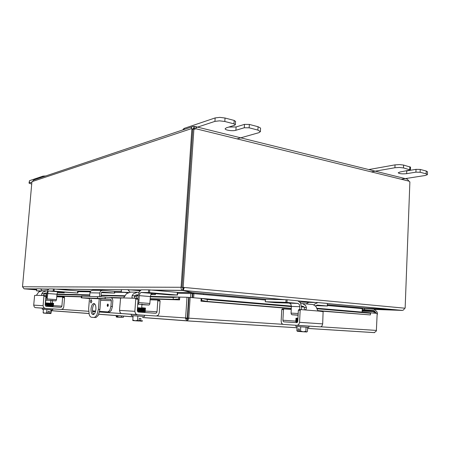 <?xml version="1.0" encoding="UTF-8"?>
<svg xmlns="http://www.w3.org/2000/svg" width="450" height="450" viewBox="0 0 450 450"><rect width="100%" height="100%" fill="white"/><g stroke="black" fill="none" stroke-linecap="round" stroke-linejoin="round"><path stroke-width="0.67" d="M235.524 121.449L234.191 120.437L225.028 118.024L219.763 117.371L215.151 117.922L184.252 128.368L183.184 129.229M260.404 131.642L260.567 128.093L258.086 126.731L249.351 124.431L244.491 124.374L244.282 127.749L249.148 127.811L257.889 130.084L260.404 131.642L258.868 132.688L237.043 138.876M195.992 127.642L214.926 121.371L219.538 120.836L224.809 121.483L233.977 123.868L235.333 124.577L234.647 125.252L226.333 127.839L225.152 128.706C224.781 130.191 232.729 131.338 235.89 130.269L236.098 126.951L244.491 124.374M244.282 127.749L235.89 130.269M228.819 127.069L236.098 126.951M427.404 174.578L427.5 171.787L426.246 171.028L420.238 169.442L416.019 169.346L415.912 172.159L420.137 172.26L426.15 173.824L427.354 174.713L425.104 175.511L401.203 179.241M410.512 167.181L403.599 165.06L399.476 164.582L395.038 164.869L368.781 169.566M371.233 171.872L394.926 167.737L399.364 167.456L403.487 167.934L410.423 169.971L400.067 171.99L398.205 172.789C399.336 173.796 402.154 174.088 406.659 173.666L406.766 170.888L416.019 169.346M415.912 172.159L406.659 173.666M406.108 170.983L406.766 170.888M94.646 303.84C93.499 304.695 92.784 306.422 92.514 309.009C92.374 311.597 92.796 313.391 93.791 314.392M91.035 308.908C91.389 305.859 92.256 304.071 93.628 303.542C95.242 303.637 96.002 305.527 95.906 309.212C95.552 312.261 94.691 314.055 93.33 314.584C91.699 314.483 90.934 312.593 91.035 308.908M90.304 301.286L91.108 299.61L91.8 301.348L90.996 303.024L90.304 301.286M91.811 301.078L91.761 301.669M100.738 298.671L99.889 309.465L98.392 309.364L96.823 315.242L94.506 317.452L91.581 317.284C90.591 317.16 89.803 316.282 89.229 314.651L88.65 308.762L89.499 298.181M94.089 317.492L95.996 317.543L98.319 315.338L99.889 309.465M114.801 291.476L114.474 291.431L114.351 293.062L102.527 292.078L101.604 292.416L101.16 293.372L100.884 296.826L97.588 296.651L97.453 298.333L105.114 298.811L105.244 297.129L111.06 297.647L112.275 298.519L112.854 300.572L112.399 306.506L110.903 306.399L109.834 310.359L107.882 311.895L109.693 311.968L111.324 310.461L112.399 306.506M114.351 293.062L101.413 292.641M102.094 290.407L92.627 290.295L90.816 290.942L89.933 292.809L89.64 296.426M99.388 296.736L99.686 292.995L100.581 291.077L102.426 290.413L114.474 291.431M103.297 292.444L101.649 292.376M98.392 309.364L99.248 298.564M45.737 175.95L42.975 176.141L29.497 180.697L29.008 183.099L31.995 181.986M31.719 184.078L29.008 183.099M187.695 311.574L188.106 311.597M192.853 292.781L192.566 297.675M265.371 300.009L193.911 293.659L193.641 297.765M192.831 293.636L193.911 293.659L193.787 293.316L192.347 292.669L183.218 290.475L184.297 287.471L404.432 308.154C404.257 309.459 403.543 310.202 402.289 310.387L364.162 308.087L362.25 308.627L362.104 312.086M192.161 297.641L192.448 292.686M36.613 289.614L24.047 288.804L22.539 286.779L181.001 287.274C180.984 288.844 181.457 289.868 182.419 290.351L191.728 292.613L190.822 293.473L190.553 297.506M177.677 292.41L191.734 292.539M362.424 308.379L364.399 308.109L402.576 310.348M183.291 288.473L182.886 288.354L182.739 287.438L181.001 287.274L182.739 287.438M183.33 288.844L183.218 290.475L284.034 299.649M182.931 288.382L182.79 290.447L152.398 290.143M183.167 287.466L184.297 287.471L183.167 287.466L183.33 288.388M36.669 288.99L24.441 288.872L36.613 289.626M24.564 288.877L36.591 289.856M404.432 308.154L405.141 308.216L404.432 308.194M183.167 287.364L193.922 128.88L192.791 129.251L182.036 287.359M22.5 286.779L31.894 182.104L33.795 179.966L192.116 126.793M192.786 129.364L191.329 128.672C191.239 127.395 191.863 126.647 193.208 126.427L193.911 126.444L193.776 128.419L193.056 129.167M193.011 129.082L191.329 128.672L32.192 181.575M191.869 129.144L181.091 287.274M203.541 293.664L203.484 294.508M193.911 126.444L194.749 126.433C195.885 126.591 196.228 127.356 195.789 128.734L194.653 129.105L194.434 128.441L192.971 128.689M409.674 181.89L407.177 179.078L195.373 126.585M409.882 181.862L405.141 308.216M408.746 181.097L195.789 128.734L194.861 129.184L193.922 128.88M194.366 126.45L194.231 128.424L194.828 128.571M89.488 298.333L100.727 298.828M110.903 306.399L111.347 300.718L111.054 299.689L110.194 299.205L105.114 298.811M81.236 297.816L81.748 297.81L81.877 296.201L81.366 296.213L81.236 297.816L89.471 298.524M107.657 306.489C107.01 305.719 107.055 304.897 107.786 304.02L107.848 304.02C108.495 304.785 108.456 305.606 107.724 306.484L107.229 305.229L107.786 304.02M81.748 297.81L97.453 298.333M81.877 296.201L97.588 296.651M105.244 297.129L100.879 296.82M92.509 310.866L95.614 311.074M99.641 311.344L107.882 311.895M369.911 312.75L370.631 313.296L370.344 314.927L317.886 310.59M369.506 314.854L318.206 310.854M291.308 308.396L207.067 301.438L207.394 299.509L201.926 298.474L201.611 300.409L207.067 301.438M201.442 300.392L200.976 301.202L201.161 298.406L190.148 297.467L188.764 318.161L282.611 324.298M201.926 298.474L201.15 298.536M178.616 297.056L173.166 297.411L173.317 299.357L178.768 299.002L178.65 297.051L150.384 296.359M178.768 299.002L179.561 299.88L150.193 298.98M179.741 297.225L178.65 297.051M173.317 299.357L150.216 298.671M123.632 297.877L109.322 297.45M81.332 296.618L56.835 295.892M173.166 297.411L150.351 296.831M124.897 296.184L100.986 295.571M89.736 295.284L56.959 294.452M370.631 313.296L316.901 308.756M291.403 306.602L207.394 299.509M185.586 318.656L187.605 318.921L187.262 318.06L188.64 297.416L186.992 297.276L185.586 318.656L186.936 320.788L187.47 320.912L188.764 318.161L187.667 318.088L189.051 297.444L190.148 297.467M186.992 297.276L179.752 297.101L179.561 299.88M316.761 308.233L377.184 313.374L376.346 331.009L374.282 332.623L307.603 328.444M374.282 332.595L374.574 332.612M297.011 327.78L187.47 320.912L187.667 318.088M43.374 309.859L42.795 309.229M187.262 318.06L156.836 315.973M374.743 313.166L375.621 312.345L376.425 313.307M362.188 310.095L373.691 310.534L374.636 311.31L362.154 310.826L374.636 311.31L376.464 313.312M373.759 313.082L374.332 311.636L362.143 311.152M373.691 310.534L364.5 309.69L364.556 308.323L373.866 309.156L376.481 311.287C377.432 312.3 377.646 313.571 377.111 315.113M362.211 309.549L364.5 309.69M364.556 308.323L362.88 308.222M374.704 313.161L375.233 312.379L374.332 311.636M300.735 309.594L298.969 309.521L298.361 310.241L300.161 310.314L299.537 322.307L298.789 324.529L297.214 325.356L283.022 324.388L281.621 323.381L281.143 321.154L281.773 309.538L283.472 309.611L284.074 308.914L291.251 309.499M297.214 325.356L320.704 326.846L321.924 326.059L322.678 323.899L323.111 311.653L318.606 311.034L317.593 310.247L315.99 306.467L313.009 304.549L302.996 303.66M300.859 303.576L302.653 303.632L305.612 305.567L306.422 307.536L306.118 309.291L304.785 309.926L318.876 311.085M304.335 309.223L304.358 307.226L302.884 306.253L301.562 306.202M295.819 321.131L282.898 320.231L283.14 321.345L283.838 321.846L296.814 322.65L297.422 322.245L297.793 321.137L298.361 310.241M300.161 310.314L300.769 309.594L304.785 309.926M284.04 308.914L282.375 308.846L281.773 309.538M282.898 320.231L283.472 309.611M301.573 306.371L303.75 306.557M295.931 325.271L295.864 326.486L306.821 327.234L308.897 327.358L308.959 326.115M299.323 331.003L298.834 330.975L298.806 331.453L298.029 331.341L298.153 328.882L299.424 328.973L299.368 331.509L303.165 331.774L305.859 331.369L306.63 331.976L303.165 331.774L300.532 331.02L299.301 331.436M297.45 331.296L296.859 330.733L298.029 331.341M298.097 331.408L297.495 331.335M300.746 326.835L300.532 331.02M297.073 326.582L296.859 330.733M306.754 331.982L307.451 331.431L307.659 327.291M299.306 331.442L298.811 331.414M304.234 307.041L301.59 306.889M306.073 327.189L305.859 331.369M297.574 321.998L296.353 321.93L296.319 322.644M296.257 318.741L297.917 318.752L295.875 319.078L297.883 319.472M327.262 305.978L327.386 303.441L327.262 305.978L317.222 305.089L315.557 305.882M265.275 301.759L275.479 302.647L289.254 303.103L290.852 304.155L291.414 306.405L299.852 306.709L299.284 304.425L298.012 303.424L286.976 302.411L287.117 299.767L265.416 299.205L265.269 301.753L265.584 299.199M317.492 302.563L308.829 302.332L306.034 303.93M314.128 304.796L314.629 304.093L317.908 302.574L327.386 303.441M299.858 302.068L309.06 302.321M287.117 299.767L297.877 300.808L300.442 302.827L301.579 307.384L301.466 309.656M291.414 306.405L291.06 313.138L291.341 314.257L292.14 314.775L298.108 315.079M286.037 299.7L285.891 302.349L286.976 302.411M327.482 306.006L315.799 305.623M281.903 302.518L284.316 302.698L281.903 302.518M298.103 315.231L292.14 314.775M285.891 302.349L265.444 301.753M299.852 306.709L299.706 309.555M117.264 315.585L117.203 317.177L116.544 317.081L116.663 315.54M117.186 317.166L123.165 317.346M117.146 317.126L117.742 316.822L119.571 317.34L123.238 317.295M123.502 316.052L123.418 317.177M116.1 315.501L116.286 316.941M117.832 315.63L117.742 316.822M121.551 315.906L121.461 317.07M150.131 299.807L157.466 300.049L157.804 300.825L160.071 301.005L159.221 312.986L158.265 315.191L156.263 316.001L137.453 314.775L135.512 313.684L134.854 311.321L135.759 299.076L138.116 299.261L137.796 298.468L135.456 298.282L135.759 299.076M136.89 292.202L130.612 292.106L126.557 293.625L123.531 297.906L120.578 298.058L119.531 310.382L120.172 312.66L121.348 313.549L137.453 314.775M134.719 298.26L134.263 297.608L134.865 295.611L136.912 294.834L138.218 294.947M123.384 297.923L132.739 298.204L131.951 297.422L132.154 295.627L133.481 293.754L137.576 292.213L138.977 292.337M138.116 299.261L137.295 310.404L137.627 311.58L138.234 312.047L155.542 313.279L156.544 312.874L157.028 311.771L144.821 311.051M138.172 295.228L135.489 295.144M160.071 301.005L159.733 300.229L157.483 300.049M157.804 300.825L157.028 311.771M132.739 298.204L135.439 298.282M131.406 314.348L131.31 315.613L132.137 315.675L144.489 316.485L144.585 315.236M138.116 295.644L136.693 295.605L136.091 298.333M137.852 316.069L137.537 320.338L135.112 320.76L132.789 320.563L132.789 320.001L135.112 320.76L139.016 321.019L139.258 318.437L140.918 318.544L140.681 321.12L140.197 321.075L140.231 320.591L139.106 320.501M140.732 321.053L142.335 320.625L142.301 321.188L140.681 321.12M140.203 321.024L139.072 320.94M137.537 320.338L139.072 320.957M142.301 321.188L142.335 320.625M133.104 315.748L132.789 320.001M144.523 312.531L144.579 311.799L144.084 311.76M145.192 310.427L145.192 310.928L144.664 310.399L137.559 309.977L137.52 310.714M139.297 295.639L150.368 296.556L151.003 294.317L152.224 293.406L141.126 292.455L139.933 293.377L139.297 295.639L138.786 302.614L138.471 303.744L137.874 304.189L148.95 305.021L141.919 304.706M128.436 292.416L121.32 292.14L121.455 289.603M149.529 292.635L149.726 289.907L148.652 289.845L148.449 292.567L177.497 295.054L170.111 294.907L152.224 293.406M177.514 295.059L177.677 292.399L177.345 292.359L177.159 295.014M137.897 298.502L138.071 296.145L139.331 291.634L141.368 289.817L148.652 289.845M121.511 289.592L127.789 289.648L129.988 292.095M139.725 291.026L138.926 290.621L128.014 289.671M139.297 290.751L138.926 290.621M139.303 290.655L139.984 290.711M155.138 293.631L155.07 294.576L155.424 294.615L150.885 294.531M148.95 305.021L149.552 304.577L149.867 303.463L138.786 302.614M127.789 292.714L121.32 292.14M156.555 293.574L158.692 293.681L156.555 293.574M150.368 296.556L149.867 303.463M149.726 289.907L177.345 292.359M148.449 292.567L141.126 292.455M155.07 294.576L151.054 294.233M56.756 296.781L62.421 296.966L62.612 297.574L64.541 297.72L63.754 307.103L62.927 308.824L61.217 309.448L45.27 308.402L43.639 307.547L43.087 305.702L43.914 296.156L45.911 296.308L45.726 295.695L43.746 295.543L43.914 296.156M45.928 290.818L42.233 290.762L38.784 291.943L36.422 295.312L34.616 295.442L33.705 305.128L34.239 306.917L35.224 307.62L45.27 308.402M43.864 295.549L43.594 295.037L44.196 293.479L46.935 292.956M36.36 295.318L42.098 295.493L41.636 294.891L41.906 293.49L43.037 292.027L46.513 290.824L47.464 290.902M45.911 296.308L45.157 304.993L45.945 306.281L60.621 307.311L61.476 307.001L61.892 306.141L53.173 305.623M46.901 293.186L44.899 293.04M64.541 297.72L64.35 297.113L62.426 296.966M52.318 303.137L52.526 300.718M52.532 300.623L52.566 300.246M62.612 297.574L61.892 306.141M42.098 295.493L43.74 295.543M42.311 308.188L42.227 309.184L42.609 309.212L52.751 309.876L52.836 308.897M46.862 293.49L46.125 295.948L46.642 295.959M46.901 309.504L46.614 312.846L44.837 313.183L43.414 313.076L43.138 312.598L44.837 313.183L47.88 313.391L48.083 311.372L49.489 311.456L49.286 313.476L49.022 313.071L47.942 312.981M49.326 313.425L50.687 313.099L50.923 313.56L49.286 313.476M50.923 313.56L51.536 309.808M48.994 313.414L46.614 312.846M43.425 309.274L43.138 312.598M50.968 309.769L50.687 313.099M52.813 306.787L52.858 306.208L52.273 306.163M46.575 305.314L52.836 305.871M47.582 293.496L56.976 294.233L57.414 292.478L58.185 291.757L48.769 291.004L48.021 291.729L47.109 298.952L46.519 300.189L55.918 300.87L50.799 300.639M40.759 290.886L36.506 290.812L36.726 288.81M46.541 297.107L45.844 297.073M54.039 291.122L54.225 289.001L53.409 288.951L53.224 291.071L77.906 293.057L58.185 291.757M90.608 291.161L77.726 290.942L77.552 293.017M45.737 298.266L46.44 298.288L46.817 293.901L47.689 290.368L49.039 288.928L53.409 288.951M36.726 288.799L40.629 288.832L41.934 290.745M63.917 292.207L63.872 292.748L64.226 292.781L57.409 292.489M55.918 300.87L56.514 299.644L47.109 298.952M40.101 291.111L36.557 290.824M61.166 291.887L62.73 291.971L61.166 291.887M45.579 300.144L46.519 300.189M56.976 294.233L56.514 299.644M54.225 289.001L77.726 290.942M53.224 291.071L48.769 291.004M63.872 292.748L57.544 292.241M184.179 129.459L184.252 128.368M224.809 121.483L225.028 118.024M249.148 127.811L249.351 124.431M234.191 120.437L233.977 123.868M258.086 126.731L257.889 130.084M215.151 117.922L214.926 121.371M403.487 167.934L403.599 165.06M420.137 172.26L420.238 169.442M409.849 166.708L409.742 169.56M426.246 171.028L426.15 173.824M395.038 164.869L394.926 167.737M89.933 292.809L99.686 292.995M29.301 182.874L29.497 180.697M42.975 176.141L42.907 176.906M187.746 310.815L188.156 310.838M362.25 308.627L327.504 305.539M192.431 293.614L177.638 293.259M123.947 292.387L114.772 292.241M90.18 291.842L78.024 291.645M192.133 292.641L265.416 299.216L192.347 292.669M364.162 308.087L327.544 304.802L364.41 308.104M121.269 291.623L114.829 291.527L121.275 291.6M374.203 309.403L401.968 310.399M140.805 290.031L128.616 289.907M121.41 289.834L56.486 289.187M48.628 289.108L41.13 289.035M402.002 310.393L327.6 303.621M316.879 302.642L298.288 300.949M110.194 299.205L100.721 298.884M108.152 306L107.927 305.274L108.27 304.571M100.609 300.308L111.347 300.718M188.061 312.249L187.65 312.221M125.111 295.746L101.019 295.155M89.769 294.879L56.987 294.081M120.566 298.08L111.426 297.799M81.315 296.882L56.812 296.134M291.42 306.079L201.904 298.468M291.296 308.638L200.981 301.202M61.701 309.426L88.616 311.276M92.582 311.552L95.434 311.749M99.506 312.024L121.281 313.526M320.901 326.801L376.476 330.429M187.425 320.906L142.577 317.554M133.02 316.834L98.814 314.274M94.309 313.937L93.341 313.864M88.92 313.537L51.458 310.731M373.596 310.489L362.188 310.061L373.618 310.494M322.678 323.899L299.537 322.307M306.422 307.536L304.493 307.468M297.838 320.271L295.796 320.586L296.325 320.934M296.404 319.427L295.937 318.898M297.675 303.356L289.254 303.103M298.192 313.476L291.06 313.138M281.869 302.518L284.012 302.653M134.854 311.321L119.531 310.382M136.609 294.829L136.912 294.834M134.657 295.836L132.154 295.627M137.632 309.161L137.441 308.413M144.9 309.482L145.406 309.161L144.782 308.858L137.678 308.424M144.546 311.383L137.301 310.708L144.787 311.023M156.161 293.484L158.406 293.636M134.364 296.286L136.507 296.46M43.087 305.702L33.705 305.128M44.021 293.653L41.906 293.49M52.943 304.993L53.471 305.331L53.134 305.589L46.569 305.308L46.519 305.016L46.62 304.734L52.931 305.049L53.319 305.342L52.943 305.595M46.688 304.099L46.721 303.519L45.292 303.452C53.488 303.778 53.601 304.043 53.623 303.548C52.864 303.311 55.451 303.39 50.597 302.991M53.049 304.391L53.421 304.132L53.038 303.846L46.721 303.519M46.485 297.731L45.788 297.692M48.257 289.457L40.731 288.844M60.919 291.825L62.303 291.921M43.813 293.918L46.553 294.131M183.184 129.212L183.139 129.808M235.361 124.729L235.575 121.314M410.423 169.971L410.529 167.119M93.628 303.542L94.219 303.581M95.996 317.543L94.506 317.452M114.834 291.471L114.705 293.108M191.582 292.635L177.694 292.433M90.591 291.178L78.075 290.998M24.047 288.804L36.675 288.928M42.486 288.984L48.729 289.046M55.558 289.114L121.416 289.755M129.983 289.839L140.968 289.946M151.307 290.048L182.419 290.351M183.212 288.152L183.324 288.894M183.33 290.447L284.563 299.666M298.17 300.904L315.889 302.518M327.6 303.587L402.289 310.387M193.089 128.576L193.489 128.441M194.434 128.441L194.732 128.514M100.721 298.924L110.453 299.256M109.693 311.968L108.208 311.873M178.633 299.008L179.061 299.025M374.614 332.612L307.603 328.41M297.017 327.746L187.684 320.889M186.936 320.788L142.582 317.475M133.026 316.766L98.843 314.213M94.359 313.875L93.296 313.796M88.903 313.47L51.463 310.674M297.579 325.333L320.704 326.846M296.949 330.874L297.517 331.358M296.46 319.596L295.802 319.843C296.319 320.046 294.711 320.169 297.844 320.214M297.877 319.506L296.522 319.815M295.864 320.4L295.892 320.85L297.804 320.985M297.799 321.007L296.443 321.311M297.692 321.716C295.785 321.643 295.127 321.514 295.723 321.328C296.381 321.154 294.457 320.884 297.787 321.21M297.917 318.757L296.499 318.859M296.533 318.127L295.875 318.375C296.415 318.577 294.744 318.701 297.917 318.746M297.956 318.032L296.601 318.341M296.516 318.78L296.601 318.42M296.443 321.373L296.336 321.688L297.619 321.902M296.511 320.271L296.522 319.888M289.586 303.165L298.012 303.424M291.949 314.741L298.108 315.051M121.348 313.549L136.716 314.612M141.688 307.879L141.969 304.009M137.329 309.932C146.593 310.348 145.086 310.387 145.389 309.926L144.523 309.482M137.385 309.195L144.653 309.876M144.518 310.258L144.883 310.314M144.692 311.023L145.277 311.434C145.53 311.878 145.282 311.839 137.543 311.462M137.391 309.15L145.305 309.386L145.316 308.897M137.441 308.402C146.638 308.824 145.221 308.886 145.496 308.419C144.501 308.087 147.803 308.25 141.699 307.727M137.498 307.665L144.765 308.368M140.946 292.472L152.027 293.423M155.498 293.659L155.424 294.615M121.23 292.146L121.427 289.598M137.981 304.178L149.057 305.01M35.224 307.62L44.646 308.272M50.586 303.126L50.844 300.122M45.523 302.873L45.759 300.156M45.922 298.271L45.973 297.703M46.024 297.084L46.125 295.948M45.186 304.644C53.488 304.976 53.426 305.213 53.522 304.729L52.982 304.391M45.236 304.065L52.937 304.689M46.603 304.734L45.186 304.667M53.089 305.606L53.421 305.91L52.594 306.174L45.371 305.837M45.242 304.031L53.235 304.38L53.572 304.127L53.167 303.812M45.343 302.867L53.038 303.508M48.69 291.009L58.095 291.769M64.271 292.236L64.226 292.781M36.506 290.812L36.686 288.799M46.564 300.184L55.963 300.864M77.906 293.057L78.075 290.981"/></g></svg>
